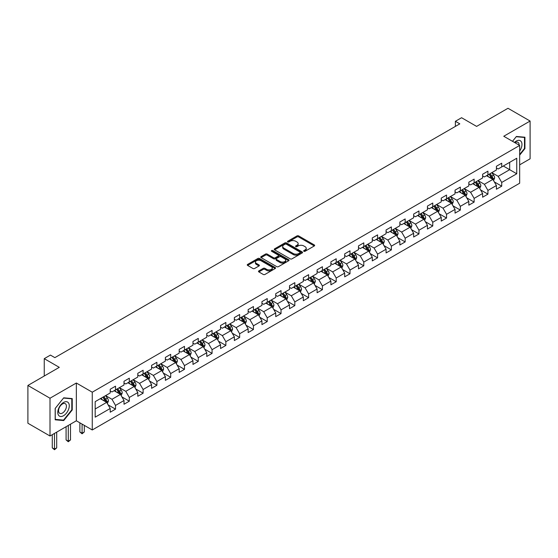 <?xml version="1.0" encoding="UTF-8"?>
<svg xmlns="http://www.w3.org/2000/svg" width="558" height="558" viewBox="0 0 558 558"><rect width="100%" height="100%" fill="white"/><g stroke="black" fill="none" stroke-linecap="round" stroke-linejoin="round"><path stroke-width="0.84" d="M303.873 251.274A0.858 0.495 0 0 0 305.087 251.274L314.307 245.952A1.228 0.711 0 0 0 314.663 245.45A1.228 0.711 0 0 0 314.307 244.948L298.683 235.929A1.228 0.711 0 0 0 296.947 235.929L287.726 241.251A0.858 0.495 0 0 0 287.475 241.607A0.858 0.495 0 0 0 287.726 241.956A0.858 0.495 0 0 0 288.939 241.956L290.139 241.265A3.927 2.267 0 0 1 295.691 241.265L296.989 242.019A3.927 2.267 0 0 1 298.139 243.623A3.927 2.267 0 0 1 296.989 245.227L295.796 245.918A0.858 0.495 0 0 0 295.545 246.266A0.858 0.495 0 0 0 295.796 246.615A0.858 0.495 0 0 0 297.016 246.615L298.209 245.925A3.927 2.267 0 0 1 303.761 245.925L305.066 246.678A3.927 2.267 0 0 1 306.216 248.282A3.927 2.267 0 0 1 305.066 249.886L303.873 250.577A0.858 0.495 0 0 0 303.615 250.926A0.858 0.495 0 0 0 303.873 251.274L303.873 250.577M258.849 270.902A1.228 0.711 0 0 0 258.494 271.404A1.228 0.711 0 0 0 258.849 271.906L263.23 274.438A1.228 0.711 0 0 0 264.966 274.438L275.206 268.524A1.228 0.711 0 0 0 275.568 268.021A1.228 0.711 0 0 0 275.206 267.519L259.589 258.5A1.228 0.711 0 0 0 257.852 258.5L247.613 264.415A1.228 0.711 0 0 0 247.25 264.917A1.228 0.711 0 0 0 247.613 265.42L252.907 268.475A1.228 0.711 0 0 0 254.643 268.475L259.024 265.943A1.228 0.711 0 0 0 259.379 265.441A1.228 0.711 0 0 0 259.024 264.938L256.401 263.425A3.285 1.897 0 0 1 255.438 262.086A3.285 1.897 0 0 1 257.461 260.335A3.285 1.897 0 0 1 261.039 260.746L271.327 266.682A3.285 1.897 0 0 1 272.29 268.021A3.285 1.897 0 0 1 270.26 269.772A3.285 1.897 0 0 1 266.682 269.361L264.966 268.377A1.228 0.711 0 0 0 263.23 268.377L258.849 270.902L258.849 271.906M519.665 164.84L530.1 158.814L530.1 121.044L507.996 108.28L476.609 126.401L461.578 117.724L455.391 121.295L459.813 123.848L54.865 357.643L50.443 355.09L44.256 358.661L44.256 376.015M50.004 398.224L50.004 436L76.348 420.788L76.348 383.011L50.004 398.224L27.9 385.459L59.288 367.338L44.256 358.661M76.348 383.011L92.265 392.197L519.665 145.443L519.665 183.219L92.265 429.974L92.265 392.197M530.1 121.044L503.755 136.257L519.665 145.443M290.223 258.856A1.228 0.711 0 0 0 291.96 258.856L302.199 252.941A1.228 0.711 0 0 0 302.562 252.439A1.228 0.711 0 0 0 302.199 251.937L286.575 242.918A1.228 0.711 0 0 0 284.845 242.918L274.599 248.833A1.228 0.711 0 0 0 274.243 249.335A1.228 0.711 0 0 0 274.599 249.838L290.223 258.856M271.948 251.463A0.858 0.495 0 0 1 272.82 251.581L288.688 260.739L278.463 266.647A1.228 0.711 0 0 1 276.726 266.647L261.109 257.629L265.489 255.118L265.489 254.092L261.109 256.624A1.228 0.711 0 0 0 260.746 257.126A1.228 0.711 0 0 0 261.109 257.629L261.109 256.624M265.489 255.118A1.228 0.711 0 0 1 267.226 255.118L267.226 254.092A1.228 0.711 0 0 0 265.489 254.092M267.226 254.092L273.56 257.754A1.228 0.711 0 0 0 275.296 257.754L278.205 256.073A1.228 0.711 0 0 0 278.561 255.571A1.228 0.711 0 0 0 278.205 255.069L271.606 251.26A0.858 0.495 0 0 1 271.355 250.912A0.858 0.495 0 0 1 271.886 250.451A0.858 0.495 0 0 1 272.82 250.563L288.702 259.728A1.228 0.711 0 0 1 289.065 260.23A1.228 0.711 0 0 1 288.702 260.732L288.702 259.728M50.004 436L27.9 423.236L27.9 385.459M108.14 404.885L115.52 409.147L115.52 405.422L124.009 400.518L124.009 404.25L129.31 401.181L129.31 397.456L137.798 392.56L137.798 396.285L143.106 393.223L143.106 389.491L151.595 384.595L151.595 388.319L156.896 385.257L156.896 381.533L165.384 376.629L165.384 380.354L170.692 377.292L170.692 373.567L179.181 368.671L179.181 372.395L184.482 369.333L184.482 365.602L192.97 360.705L192.97 364.43L198.278 361.368L198.278 357.643L206.767 352.74L206.767 356.464L212.068 353.402L212.068 349.678L220.556 344.781L220.556 348.506L225.864 345.444L225.864 341.712L234.353 336.816L234.353 340.54L239.654 337.478L239.654 333.754L248.143 328.85L248.143 332.575L253.451 329.513L253.451 325.788L261.939 320.885L261.939 324.616L267.24 321.554L267.24 317.823L275.729 312.926L275.729 316.651L281.037 313.589L281.037 309.864L289.518 304.961L289.518 308.686L294.826 305.624L294.826 301.899L303.315 296.995L303.315 300.727L308.616 297.665L308.616 293.933L317.104 289.037L317.104 292.762L322.412 289.7L322.412 285.975L330.901 281.072L330.901 284.796L336.202 281.734L336.202 278.01L344.691 273.106L344.691 276.838L349.999 273.776L349.999 270.044L358.487 265.148L358.487 268.872L363.788 265.81L363.788 262.086L372.277 257.182L372.277 260.907L377.585 257.845L377.585 254.12L386.073 249.217L386.073 252.948L391.374 249.886L391.374 246.155L399.863 241.258L399.863 244.983L405.171 241.921L405.171 238.196L413.659 233.293L413.659 237.017L418.96 233.955L418.96 230.231L427.449 225.327L427.449 229.059L432.757 225.99L432.757 222.265L441.245 217.369L441.245 221.094L446.546 218.032L446.546 214.307L455.035 209.403L455.035 213.128L460.343 210.066L460.343 206.341L468.825 201.438L468.825 205.17L474.133 202.101L474.133 198.376L482.621 193.48L482.621 197.204L487.929 194.142L487.929 190.417L496.411 185.514L496.411 189.239L501.719 186.177L501.719 182.452L516.75 173.775L516.75 158.256L509.677 162.336L509.677 169.688L516.75 173.775M115.52 409.147L110.212 412.209L110.212 408.484L95.181 417.161L95.181 401.641L110.212 392.965L110.212 389.24L115.52 386.178L115.52 389.903L124.009 384.999L124.009 381.274L129.31 378.212L129.31 381.937L137.798 377.041L137.798 373.309L143.106 370.247L143.106 373.979L151.595 369.075L151.595 365.35L156.896 362.288L156.896 366.013L165.384 361.11L165.384 357.385L170.692 354.323L170.692 358.048L179.181 353.151L179.181 349.42L184.482 346.358L184.482 350.089L192.97 345.186L192.97 341.461L198.278 338.399L198.278 342.124L206.767 337.22L206.767 333.496L212.068 330.434L212.068 334.158L220.556 329.262L220.556 325.53L225.864 322.468L225.864 326.2L234.353 321.296L234.353 317.572L239.654 314.51L239.654 318.234L248.143 313.331L248.143 309.606L253.451 306.544L253.451 310.269L261.939 305.372L261.939 301.641L267.24 298.579L267.24 302.31L275.729 297.407L275.729 293.682L281.037 290.62L281.037 294.345L289.518 289.442L289.518 285.717L294.826 282.655L294.826 286.38L303.315 281.483L303.315 277.751L308.616 274.689L308.616 278.414L317.104 273.518L317.104 269.793L322.412 266.731L322.412 270.456L330.901 265.552L330.901 261.828L336.202 258.766L336.202 262.49L344.691 257.594L344.691 253.862L349.999 250.8L349.999 254.525L358.487 249.628L358.487 245.904L363.788 242.842L363.788 246.566L372.277 241.663L372.277 237.938L377.585 234.876L377.585 238.601L386.073 233.704L386.073 229.973L391.374 226.911L391.374 230.635L399.863 225.739L399.863 222.014L405.171 218.945L405.171 222.677L413.659 217.773L413.659 214.049L418.96 210.987L418.96 214.711L427.449 209.808L427.449 206.083L432.757 203.021L432.757 206.746L441.245 201.85L441.245 198.125L446.546 195.056L446.546 198.787L455.035 193.884L455.035 190.159L460.343 187.097L460.343 190.822L468.825 185.919L468.825 182.194L474.133 179.132L474.133 182.857L482.621 177.96L482.621 174.236L487.929 171.167L487.929 174.898L496.411 169.995L496.411 166.27L501.719 163.208L501.719 166.933L516.75 158.256M114.104 390.719L120.472 394.394L111.984 399.298L105.615 395.622M110.212 390.921L111.984 391.946L115.52 389.903M111.984 399.298L115.52 405.422M120.472 394.394L124.009 400.518M127.901 382.753L134.262 386.429L125.773 391.332L119.412 387.657M124.009 382.962L125.773 383.981L129.31 381.937M125.773 391.332L129.31 397.456M134.262 386.429L137.798 392.56M141.69 374.795L148.058 378.47L139.57 383.367L133.202 379.691M137.798 374.997L139.57 376.015L143.106 373.979M139.57 383.367L143.106 389.491M148.058 378.47L151.595 384.595M155.487 366.829L161.848 370.505L153.359 375.408L146.998 371.733M151.595 367.031L153.359 368.057L156.896 366.013M153.359 375.408L156.896 381.533M161.848 370.505L165.384 376.629M169.276 358.864L175.644 362.54L167.156 367.443L160.788 363.767M165.384 359.073L167.156 360.091L170.692 358.048M167.156 367.443L170.692 373.567M175.644 362.54L179.181 368.671M183.066 350.905L189.434 354.581L180.945 359.478L174.584 355.802M179.181 351.108L180.945 352.126L184.482 350.089M180.945 359.478L184.482 365.602M189.434 354.581L192.97 360.705M196.862 342.94L203.231 346.616L194.742 351.519L188.374 347.843M192.97 343.142L194.742 344.167L198.278 342.124M194.742 351.519L198.278 357.643M203.231 346.616L206.767 352.74M210.652 334.974L217.02 338.65L208.532 343.554L202.163 339.878M206.767 335.184L208.532 336.202L212.068 334.158M208.532 343.554L212.068 349.678M217.02 338.65L220.556 344.781M224.449 327.016L230.817 330.692L222.328 335.588L215.96 331.912M220.556 327.218L222.328 328.237L225.864 326.2M222.328 335.588L225.864 341.712M230.817 330.692L234.353 336.816M238.238 319.05L244.606 322.726L236.118 327.623L229.75 323.954M234.353 319.253L236.118 320.278L239.654 318.234M236.118 327.623L239.654 333.754M244.606 322.726L248.143 328.85M252.035 311.085L258.396 314.761L249.914 319.664L243.546 315.988M248.143 311.294L249.914 312.313L253.451 310.269M249.914 319.664L253.451 325.788M258.396 314.761L261.939 320.885M265.824 303.127L272.192 306.802L263.704 311.699L257.336 308.023M261.939 303.329L263.704 304.347L267.24 302.31M263.704 311.699L267.24 317.823M272.192 306.802L275.729 312.926M279.621 295.161L285.982 298.837L277.5 303.733L271.132 300.065M275.729 295.363L277.5 296.389L281.037 294.345M277.5 303.733L281.037 309.864M285.982 298.837L289.518 304.961M293.41 287.196L299.779 290.871L291.29 295.775L284.922 292.099M289.518 287.405L291.29 288.423L294.826 286.38M291.29 295.775L294.826 301.899M299.779 290.871L303.315 296.995M307.207 279.237L313.568 282.913L305.08 287.809L298.718 284.134M303.315 279.439L305.08 280.458L308.616 278.414M305.08 287.809L308.616 293.933M313.568 282.913L317.104 289.037M320.996 271.272L327.365 274.948L318.876 279.844L312.508 276.168M317.104 271.474L318.876 272.499L322.412 270.456M318.876 279.844L322.412 285.975M327.365 274.948L330.901 281.072M334.793 263.306L341.154 266.982L332.666 271.886L326.304 268.21M330.901 263.516L332.666 264.534L336.202 262.49M332.666 271.886L336.202 278.01M341.154 266.982L344.691 273.106M348.583 255.348L354.951 259.017L346.462 263.92L340.094 260.244M344.691 255.55L346.462 256.568L349.999 254.525M346.462 263.92L349.999 270.044M354.951 259.017L358.487 265.148M362.379 247.382L368.74 251.058L360.252 255.955L353.891 252.279M358.487 247.585L360.252 248.61L363.788 246.566M360.252 255.955L363.788 262.086M368.74 251.058L372.277 257.182M376.169 239.417L382.537 243.093L374.048 247.996L367.68 244.32M372.277 239.619L374.048 240.644L377.585 238.601M374.048 247.996L377.585 254.12M382.537 243.093L386.073 249.217M389.958 231.458L396.326 235.127L387.838 240.031L381.477 236.355M386.073 231.661L387.838 232.679L391.374 230.635M387.838 240.031L391.374 246.155M396.326 235.127L399.863 241.258M403.755 223.493L410.123 227.169L401.634 232.065L395.266 228.389M399.863 223.695L401.634 224.714L405.171 222.677M401.634 232.065L405.171 238.196M410.123 227.169L413.659 233.293M417.544 215.528L423.913 219.203L415.424 224.107L409.056 220.431M413.659 215.73L415.424 216.755L418.96 214.711M415.424 224.107L418.96 230.231M423.913 219.203L427.449 225.327M431.341 207.562L437.709 211.238L429.221 216.141L422.852 212.465M427.449 207.771L429.221 208.79L432.757 206.746M429.221 216.141L432.757 222.265M437.709 211.238L441.245 217.369M445.131 199.604L451.499 203.279L443.01 208.176L436.642 204.5M441.245 199.806L443.01 200.824L446.546 198.787M443.01 208.176L446.546 214.307M451.499 203.279L455.035 209.403M458.927 191.638L465.288 195.314L456.807 200.217L450.439 196.542M455.035 191.84L456.807 192.866L460.343 190.822M456.807 200.217L460.343 206.341M465.288 195.314L468.825 201.438M472.717 183.673L479.085 187.349L470.596 192.252L464.228 188.576M468.825 183.882L470.596 184.9L474.133 182.857M470.596 192.252L474.133 198.376M479.085 187.349L482.621 193.48M486.513 175.714L492.874 179.39L484.386 184.286L478.025 180.611M482.621 175.916L484.386 176.935L487.929 174.898M484.386 184.286L487.929 190.417M492.874 179.39L496.411 185.514M503.309 166.012L509.677 169.688L498.182 176.328L491.814 172.652M496.411 167.951L498.182 168.976L501.719 166.933M498.182 176.328L501.719 182.452M76.348 420.788L92.265 429.974M455.391 121.295L455.391 126.401M95.181 408.993L106.676 402.36L100.314 398.684M106.676 402.36L110.212 408.484M494.339 181.915L501.719 186.177M480.543 189.88L487.929 194.142M466.753 197.839L474.133 202.101M452.957 205.804L460.343 210.066M439.167 213.77L446.546 218.032M425.37 221.728L432.757 225.99M411.581 229.694L418.96 233.955M397.784 237.659L405.171 241.921M383.995 245.618L391.374 249.886M370.198 253.583L377.585 257.845M356.409 261.549L363.788 265.81M342.612 269.507L349.999 273.776M328.822 277.472L336.202 281.734M315.033 285.438L322.412 289.7M301.236 293.396L308.616 297.665M287.447 301.362L294.826 305.624M273.65 309.327L281.037 313.589M259.861 317.293L267.24 321.554M246.064 325.251L253.451 329.513M232.274 333.217L239.654 337.478M218.478 341.182L225.864 345.444M204.688 349.141L212.068 353.402M190.892 357.106L198.278 361.368M177.102 365.072L184.482 369.333M163.306 373.03L170.692 377.292M149.516 380.995L156.896 385.257M135.72 388.961L143.106 393.223M121.93 396.919L129.31 401.181M519.665 155.145L524.925 148.602L524.925 137.226L516.394 136.466L512.502 141.307M55.179 419.811L63.71 420.572L72.24 409.963L72.24 398.586L63.71 397.819L55.179 408.435L55.179 419.811M524.485 148.351L524.925 148.602M71.801 409.705L72.24 409.963M62.81 420.055L63.71 420.572M304.215 251.4L305.066 250.905A3.927 2.267 0 0 0 306.216 249.3L306.216 248.282M298.139 243.623L298.139 244.641A3.927 2.267 0 0 1 296.989 246.245L296.145 246.734M314.287 245.959L298.683 236.955A1.228 0.711 0 0 0 296.947 236.955L288.067 242.074M302.199 251.937L302.199 252.941L286.575 243.944A1.228 0.711 0 0 0 284.845 243.944L274.62 249.844L274.599 248.833M300.03 252.788A0.858 0.495 0 0 0 300.281 252.439A0.858 0.495 0 0 0 300.03 252.09L286.317 244.174A0.858 0.495 0 0 0 285.103 244.174L283.841 244.899A3.927 2.267 0 0 0 282.697 246.503A3.927 2.267 0 0 0 283.841 248.108L293.215 253.52A3.927 2.267 0 0 0 298.774 253.52L300.03 252.788L300.03 253.813A0.858 0.495 0 0 0 300.281 253.465L300.281 252.439M282.697 246.503L282.697 247.522A3.927 2.267 0 0 0 283.841 249.126L283.841 248.108M300.03 253.813L298.774 254.539A3.927 2.267 0 0 1 293.215 254.539L283.841 249.126M267.226 255.118L273.56 258.772A1.228 0.711 0 0 0 275.296 258.772L278.205 257.092A1.228 0.711 0 0 0 278.561 256.596L278.561 255.571M280.137 261.549A3.285 1.897 0 0 0 283.715 261.96A3.285 1.897 0 0 0 285.738 260.209A3.285 1.897 0 0 0 284.775 258.863L281.155 256.778A1.228 0.711 0 0 0 279.418 256.778L276.51 258.452A1.228 0.711 0 0 0 276.154 258.954A1.228 0.711 0 0 0 276.51 259.456L280.137 261.549L280.137 262.567A3.285 1.897 0 0 0 283.715 262.978A3.285 1.897 0 0 0 285.738 261.228L285.738 260.209M276.154 258.954L276.154 259.972A1.228 0.711 0 0 0 276.51 260.474L276.51 259.456M280.137 262.567L276.51 260.474M272.29 268.021L272.29 269.047A3.285 1.897 0 0 1 270.26 270.797A3.285 1.897 0 0 1 266.682 270.386L264.966 269.395A1.228 0.711 0 0 0 263.23 269.395L258.863 271.913M255.438 262.086L255.438 263.104A3.285 1.897 0 0 0 256.401 264.45L256.401 263.425M259.024 264.938L259.024 265.943L256.401 264.45M275.206 267.519L275.206 268.524L259.589 259.526A1.228 0.711 0 0 0 257.852 259.526L247.626 265.427L247.613 264.415M493.579 180.597L494.625 177.946A3.313 1.911 -120 0 0 493.572 175.128L491.744 172.694M488.564 176.9L487.322 175.24M492.365 179.09L492.84 178.093A3.313 1.911 -120 0 0 491.891 176.098L490.064 173.664M489.233 174.138L491.256 176.844A1.688 0.976 60 0 1 491.563 177.353L492.84 178.093M489.003 174.27L490.831 176.712A3.313 1.911 60 0 1 491.779 178.7M519.665 151.058A8.126 4.694 120 0 0 521.193 148.184A8.126 4.694 120 0 0 520.691 140.993A8.126 4.694 120 0 0 514.462 142.436M523.941 137.135L524.485 137.456L524.485 148.477L519.665 154.475M512.523 141.314L516.22 136.717L524.485 137.456M519.1 145.115A5.566 3.215 120 0 0 517.957 142.318A5.566 3.215 120 0 0 514.957 142.722M63.528 415.731A8.126 4.694 120 0 0 69.276 405.778A8.126 4.694 120 0 0 63.528 402.457A8.126 4.694 120 0 0 57.788 412.411A8.126 4.694 120 0 0 63.528 415.731M62.482 413.032A5.566 3.215 120 0 0 66.123 408.135A5.566 3.215 120 0 0 65.265 403.671A5.566 3.215 120 0 0 62.482 403.95A5.566 3.215 120 0 0 58.848 408.854A5.566 3.215 120 0 0 59.706 413.311A5.566 3.215 120 0 0 62.482 413.032M55.263 408.358L63.528 398.07L71.801 398.81L71.801 409.837L63.528 420.118L55.263 419.379L55.249 408.344M71.25 398.496L71.801 398.81M479.782 188.562L480.836 185.912A3.313 1.911 -120 0 0 479.775 183.087L477.955 180.653M474.774 184.858L473.533 183.205M478.569 187.056L479.043 186.051A3.313 1.911 -120 0 0 478.094 184.063L476.274 181.622M475.444 182.103L477.467 184.803A1.688 0.976 60 0 1 477.774 185.319L479.043 186.051M475.214 182.236L477.034 184.67A3.313 1.911 60 0 1 477.983 186.665M465.993 196.528L467.039 193.877A3.313 1.911 -120 0 0 465.986 191.052L464.158 188.618M460.978 192.824L459.736 191.171M464.779 195.021L465.253 194.017A3.313 1.911 -120 0 0 464.305 192.022L462.477 189.587M461.647 190.069L463.677 192.768A1.688 0.976 60 0 1 463.984 193.284L465.253 194.017M461.417 190.201L463.245 192.636A3.313 1.911 60 0 1 464.193 194.63M452.196 204.486L453.249 201.836A3.313 1.911 -120 0 0 452.189 199.018L450.369 196.583M447.188 200.789L445.947 199.129M450.983 202.979L451.457 201.982A3.313 1.911 -120 0 0 450.508 199.987L448.688 197.553M447.858 198.027L449.881 200.734A1.688 0.976 60 0 1 450.187 201.243L451.457 201.982M447.628 198.16L449.448 200.601A3.313 1.911 60 0 1 450.397 202.589M438.407 212.452L439.453 209.801A3.313 1.911 -120 0 0 438.4 206.976L436.572 204.542M433.392 208.748L432.15 207.095M437.193 210.945L437.667 209.941A3.313 1.911 -120 0 0 436.719 207.953L434.891 205.511M434.061 205.993L436.091 208.692A1.688 0.976 60 0 1 436.398 209.208L437.667 209.941M433.831 206.125L435.659 208.559A3.313 1.911 60 0 1 436.607 210.554M424.61 220.417L425.663 217.766A3.313 1.911 -120 0 0 424.603 214.942L422.783 212.507M419.602 216.713L418.361 215.06M423.403 218.91L423.878 217.906A3.313 1.911 -120 0 0 422.929 215.911L421.102 213.477M420.272 213.958L422.294 216.657A1.688 0.976 60 0 1 422.601 217.174L423.878 217.906M420.041 214.091L421.862 216.525A3.313 1.911 60 0 1 422.811 218.52M410.821 228.375L411.874 225.725A3.313 1.911 -120 0 0 410.814 222.907L408.986 220.473M405.805 224.679L404.564 223.026M409.607 226.869L410.081 225.871A3.313 1.911 -120 0 0 409.133 223.877L407.305 221.442M406.475 221.917L408.505 224.623A1.688 0.976 60 0 1 408.812 225.132L410.081 225.871M406.245 222.049L408.072 224.49A3.313 1.911 60 0 1 409.021 226.478M397.024 236.341L398.077 233.69A3.313 1.911 -120 0 0 397.017 230.873L395.197 228.431M392.016 232.637L390.774 230.984M395.817 234.834L396.292 233.83A3.313 1.911 -120 0 0 395.343 231.842L393.516 229.401M392.686 229.882L394.708 232.581A1.688 0.976 60 0 1 395.015 233.098L396.292 233.83M392.455 230.015L394.283 232.449A3.313 1.911 60 0 1 395.224 234.444M383.234 244.306L384.288 241.656A3.313 1.911 -120 0 0 383.227 238.831L381.4 236.397M378.219 240.603L376.985 238.95M382.021 242.8L382.495 241.795A3.313 1.911 -120 0 0 381.546 239.8L379.726 237.366M378.896 237.847L380.919 240.547A1.688 0.976 60 0 1 381.226 241.063L382.495 241.795M378.659 237.98L380.486 240.414A3.313 1.911 60 0 1 381.435 242.409M369.438 252.265L370.491 249.614A3.313 1.911 -120 0 0 369.438 246.796L367.61 244.362M364.43 248.568L363.188 246.915M368.231 250.758L368.705 249.761A3.313 1.911 -120 0 0 367.757 247.766L365.929 245.332M365.099 245.806L367.122 248.512A1.688 0.976 60 0 1 367.429 249.021L368.705 249.761M364.869 245.945L366.697 248.38A3.313 1.911 60 0 1 367.645 250.368M355.648 260.23L356.702 257.58A3.313 1.911 -120 0 0 355.641 254.762L353.814 252.321M350.633 256.527L349.399 254.873M354.435 258.724L354.909 257.719A3.313 1.911 -120 0 0 353.96 255.731L352.14 253.29M351.31 253.771L353.333 256.478A1.688 0.976 60 0 1 353.639 256.987L354.909 257.719M351.073 253.904L352.9 256.338A3.313 1.911 60 0 1 353.849 258.333M341.852 268.196L342.905 265.545A3.313 1.911 -120 0 0 341.852 262.72L340.024 260.286M336.844 264.492L335.602 262.839M340.645 266.689L341.119 265.685A3.313 1.911 -120 0 0 340.171 263.69L338.343 261.256M337.513 261.737L339.536 264.436A1.688 0.976 60 0 1 339.843 264.952L341.119 265.685M337.283 261.869L339.111 264.304A3.313 1.911 60 0 1 340.059 266.299M328.062 276.154L329.115 273.504A3.313 1.911 -120 0 0 328.055 270.686L326.235 268.252M323.047 272.457L321.813 270.804M326.849 274.648L327.323 273.65A3.313 1.911 -120 0 0 326.374 271.655L324.554 269.221M323.724 269.695L325.746 272.402A1.688 0.976 60 0 1 326.053 272.911L327.323 273.65M323.494 269.835L325.314 272.269A3.313 1.911 60 0 1 326.263 274.264M314.266 284.12L315.319 281.469A3.313 1.911 -120 0 0 314.266 278.651L312.438 276.21M309.258 280.423L308.016 278.763M313.059 282.613L313.533 281.609A3.313 1.911 -120 0 0 312.585 279.621L310.757 277.18M309.927 277.661L311.95 280.367A1.688 0.976 60 0 1 312.257 280.876L313.533 281.609M309.697 277.793L311.524 280.228A3.313 1.911 60 0 1 312.473 282.222M300.476 292.085L301.529 289.435A3.313 1.911 -120 0 0 300.469 286.61L298.649 284.175M295.461 288.381L294.226 286.728M299.262 290.579L299.737 289.574A3.313 1.911 -120 0 0 298.788 287.579L296.968 285.145M296.138 285.626L298.16 288.326A1.688 0.976 60 0 1 298.467 288.842L299.737 289.574M295.907 285.759L297.728 288.193A3.313 1.911 60 0 1 298.676 290.188M286.686 300.044L287.733 297.393A3.313 1.911 -120 0 0 286.679 294.575L284.852 292.141M281.671 296.347L280.43 294.694M285.473 298.537L285.947 297.54A3.313 1.911 -120 0 0 284.999 295.545L283.171 293.11M282.341 293.585L284.371 296.291A1.688 0.976 60 0 1 284.671 296.8L285.947 297.54M282.111 293.724L283.938 296.159A3.313 1.911 60 0 1 284.887 298.153M272.89 308.009L273.943 305.359A3.313 1.911 -120 0 0 272.883 302.541L271.062 300.099M267.882 304.312L266.64 302.652M271.676 306.502L272.151 305.498A3.313 1.911 -120 0 0 271.202 303.51L269.381 301.069M268.551 301.55L270.574 304.256A1.688 0.976 60 0 1 270.881 304.766L272.151 305.498M268.321 301.683L270.142 304.124A3.313 1.911 60 0 1 271.09 306.112M259.1 315.974L260.147 313.324A3.313 1.911 -120 0 0 259.093 310.499L257.266 308.065M254.085 312.271L252.844 310.618M257.887 314.468L258.361 313.463A3.313 1.911 -120 0 0 257.412 311.469L255.585 309.034M254.755 309.516L256.785 312.215A1.688 0.976 60 0 1 257.092 312.731L258.361 313.463M254.525 309.648L256.352 312.082A3.313 1.911 60 0 1 257.301 314.077M245.304 323.933L246.357 321.289A3.313 1.911 -120 0 0 245.297 318.465L243.476 316.03M240.296 320.236L239.054 318.583M244.09 322.426L244.564 321.429A3.313 1.911 -120 0 0 243.623 319.434L241.795 317M240.965 317.481L242.988 320.18A1.688 0.976 60 0 1 243.295 320.69L244.564 321.429M240.735 317.614L242.556 320.048A3.313 1.911 60 0 1 243.504 322.043M231.514 331.898L232.56 329.248A3.313 1.911 -120 0 0 231.507 326.43L229.68 323.989M226.499 328.202L225.258 326.542M230.301 330.392L230.775 329.387A3.313 1.911 -120 0 0 229.826 327.4L227.999 324.958M227.169 325.44L229.199 328.146A1.688 0.976 60 0 1 229.505 328.655L230.775 329.387M226.939 325.572L228.766 328.013A3.313 1.911 60 0 1 229.715 330.001M217.718 339.864L218.771 337.213A3.313 1.911 -120 0 0 217.711 334.388L215.89 331.954M212.71 336.16L211.468 334.507M216.511 338.357L216.985 337.353A3.313 1.911 -120 0 0 216.037 335.358L214.209 332.924M213.379 333.405L215.402 336.104A1.688 0.976 60 0 1 215.709 336.62L216.985 337.353M213.149 333.538L214.969 335.972A3.313 1.911 60 0 1 215.918 337.967M203.928 347.822L204.981 345.179A3.313 1.911 -120 0 0 203.921 342.354L202.094 339.92M198.913 344.126L197.678 342.473M202.714 346.323L203.189 345.318A3.313 1.911 -120 0 0 202.24 343.323L200.413 340.889M199.583 341.37L201.612 344.07A1.688 0.976 60 0 1 201.919 344.586L203.189 345.318M199.352 341.503L201.18 343.937A3.313 1.911 60 0 1 202.129 345.932M190.132 355.788L191.185 353.137A3.313 1.911 -120 0 0 190.125 350.319L188.304 347.878M185.123 352.091L183.882 350.431M188.925 354.281L189.399 353.277A3.313 1.911 -120 0 0 188.451 351.289L186.623 348.855M185.793 349.329L187.816 352.035A1.688 0.976 60 0 1 188.123 352.544L189.399 353.277M185.563 349.461L187.39 351.903A3.313 1.911 60 0 1 188.339 353.891M176.342 363.753L177.395 361.103A3.313 1.911 -120 0 0 176.335 358.278L174.508 355.844M171.327 360.05L170.092 358.396M175.128 362.247L175.603 361.242A3.313 1.911 -120 0 0 174.654 359.247L172.834 356.813M172.004 357.294L174.026 359.994A1.688 0.976 60 0 1 174.333 360.51L175.603 361.242M171.766 357.427L173.594 359.861A3.313 1.911 60 0 1 174.542 361.856M162.545 371.712L163.599 369.068A3.313 1.911 -120 0 0 162.545 366.243L160.718 363.809M157.537 368.015L156.296 366.362M161.339 370.212L161.813 369.208A3.313 1.911 -120 0 0 160.864 367.213L159.037 364.779M158.207 365.26L160.23 367.959A1.688 0.976 60 0 1 160.537 368.475L161.813 369.208M157.977 365.392L159.804 367.827A3.313 1.911 60 0 1 160.753 369.821M148.756 379.677L149.809 377.027A3.313 1.911 -120 0 0 148.749 374.209L146.921 371.774M143.741 375.98L142.506 374.32M147.542 378.171L148.016 377.173A3.313 1.911 -120 0 0 147.068 375.178L145.247 372.744M144.417 373.218L146.44 375.925A1.688 0.976 60 0 1 146.747 376.434L148.016 377.173M144.187 373.351L146.008 375.792A3.313 1.911 60 0 1 146.956 377.78M134.959 387.643L136.012 384.992A3.313 1.911 -120 0 0 134.959 382.167L133.132 379.733M129.951 383.939L128.71 382.286M133.753 386.136L134.227 385.132A3.313 1.911 -120 0 0 133.278 383.137L131.451 380.702M130.621 381.184L132.644 383.883A1.688 0.976 60 0 1 132.95 384.399L134.227 385.132M130.391 381.316L132.218 383.751A3.313 1.911 60 0 1 133.167 385.745M82.082 424.094L82.082 433.231L84.293 431.955L84.293 425.37M84.293 431.955L82.082 433.796L79.871 431.955L79.871 422.818M79.871 431.955L82.082 433.231L82.082 433.796M121.17 395.601L122.223 392.958A3.313 1.911 -120 0 0 121.163 390.133L119.342 387.698M116.155 391.904L114.92 390.251M119.956 394.101L120.43 393.097A3.313 1.911 -120 0 0 119.482 391.102L117.661 388.668M116.831 389.149L118.854 391.849A1.688 0.976 60 0 1 119.161 392.365L120.43 393.097M116.601 389.282L118.422 391.716A3.313 1.911 60 0 1 119.37 393.711M68.285 425.44L68.285 441.197L70.496 439.92L70.496 424.164M70.496 439.92L68.285 441.755L66.081 439.92L66.081 426.717M66.081 439.92L68.285 441.197L68.285 441.755M107.38 403.567L108.426 400.916A3.313 1.911 -120 0 0 107.373 398.098L105.546 395.664M102.365 399.87L101.124 398.21M106.166 402.06L106.641 401.062A3.313 1.911 -120 0 0 105.692 399.068L103.865 396.633M103.035 397.108L105.057 399.814A1.688 0.976 60 0 1 105.364 400.323L106.641 401.062M102.805 397.24L104.632 399.681A3.313 1.911 60 0 1 105.581 401.669M54.496 433.406L54.496 449.155L56.707 447.879L56.707 432.129M56.707 447.879L54.496 449.72L52.285 447.879L52.285 434.682M52.285 447.879L54.496 449.155L54.496 449.72M305.066 250.905L305.066 249.886M295.796 246.615L295.796 245.918M296.989 246.245L296.989 245.227M287.726 241.956L287.726 241.251M296.947 236.955L296.947 235.929M298.683 236.955L298.683 235.929M314.307 245.952L314.307 244.948M284.845 243.944L284.845 242.918M286.575 243.944L286.575 242.918M293.215 254.539L293.215 253.52M298.774 254.539L298.774 253.52M273.56 258.772L273.56 257.754M275.296 258.772L275.296 257.754M278.205 257.092L278.205 256.073M272.82 251.581L272.82 250.563M263.23 269.395L263.23 268.377M264.966 269.395L264.966 268.377M266.682 270.386L266.682 269.361M257.852 259.526L257.852 258.5M259.589 259.526L259.589 258.5M492.547 179.202L494.604 178.009M491.891 176.098L493.572 175.128M489.533 177.458L490.831 176.712M478.757 187.16L480.815 185.974M478.094 184.063L479.775 183.087M475.737 185.423L477.034 184.67M464.967 195.126L467.018 193.94M464.305 192.022L465.986 191.052M461.947 193.382L463.245 192.636M451.171 203.091L453.229 201.905M450.508 199.987L452.189 199.018M448.158 201.347L449.448 200.601M437.381 211.05L439.432 209.864M436.719 207.953L438.4 206.976M434.361 209.313L435.659 208.559M423.585 219.015L425.642 217.829M422.929 215.911L424.603 214.942M420.572 217.271L421.862 216.525M409.795 226.98L411.846 225.795M409.133 223.877L410.814 222.907M406.775 225.237L408.072 224.49M395.999 234.939L398.056 233.753M395.343 231.842L397.017 230.873M392.985 233.202L394.283 232.449M382.209 242.904L384.26 241.719M381.546 239.8L383.227 238.831M379.189 241.161L380.486 240.414M368.413 250.87L370.47 249.684M367.757 247.766L369.438 246.796M365.399 249.126L366.697 248.38M354.623 258.828L356.681 257.643M353.96 255.731L355.641 254.762M351.603 257.092L352.9 256.338M340.826 266.794L342.884 265.608M340.171 263.69L341.852 262.72M337.813 265.05L339.111 264.304M327.037 274.759L329.094 273.573M326.374 271.655L328.055 270.686M324.017 273.015L325.314 272.269M313.24 282.718L315.298 281.532M312.585 279.621L314.266 278.651M310.227 280.981L311.524 280.228M299.451 290.683L301.508 289.497M298.788 287.579L300.469 286.61M296.431 288.939L297.728 288.193M285.661 298.649L287.712 297.463M284.999 295.545L286.679 294.575M282.641 296.905L283.938 296.159M271.865 306.607L273.922 305.421M271.202 303.51L272.883 302.541M268.851 304.87L270.142 304.124M258.075 314.572L260.126 313.387M257.412 311.469L259.093 310.499M255.055 312.829L256.352 312.082M244.278 322.538L246.336 321.352M243.623 319.434L245.297 318.465M241.265 320.794L242.556 320.048M230.489 330.503L232.54 329.311M229.826 327.4L231.507 326.43M227.469 328.76L228.766 328.013M216.692 338.462L218.75 337.276M216.037 335.358L217.711 334.388M213.679 336.718L214.969 335.972M202.903 346.427L204.953 345.242M202.24 343.323L203.921 342.354M199.883 344.684L201.18 343.937M189.106 354.393L191.164 353.2M188.451 351.289L190.125 350.319M186.093 352.649L187.39 351.903M175.317 362.351L177.374 361.165M174.654 359.247L176.335 358.278M172.296 360.614L173.594 359.861M161.52 370.317L163.578 369.131M160.864 367.213L162.545 366.243M158.507 368.573L159.804 367.827M147.731 378.282L149.788 377.089M147.068 375.178L148.749 374.209M144.71 376.538L146.008 375.792M133.934 386.241L135.992 385.055M133.278 383.137L134.959 382.167M130.921 384.504L132.218 383.751M120.144 394.206L122.202 393.02M119.482 391.102L121.163 390.133M117.124 392.462L118.422 391.716M106.348 402.172L108.405 400.979M105.692 399.068L107.373 398.098M103.335 400.428L104.632 399.681"/></g></svg>
